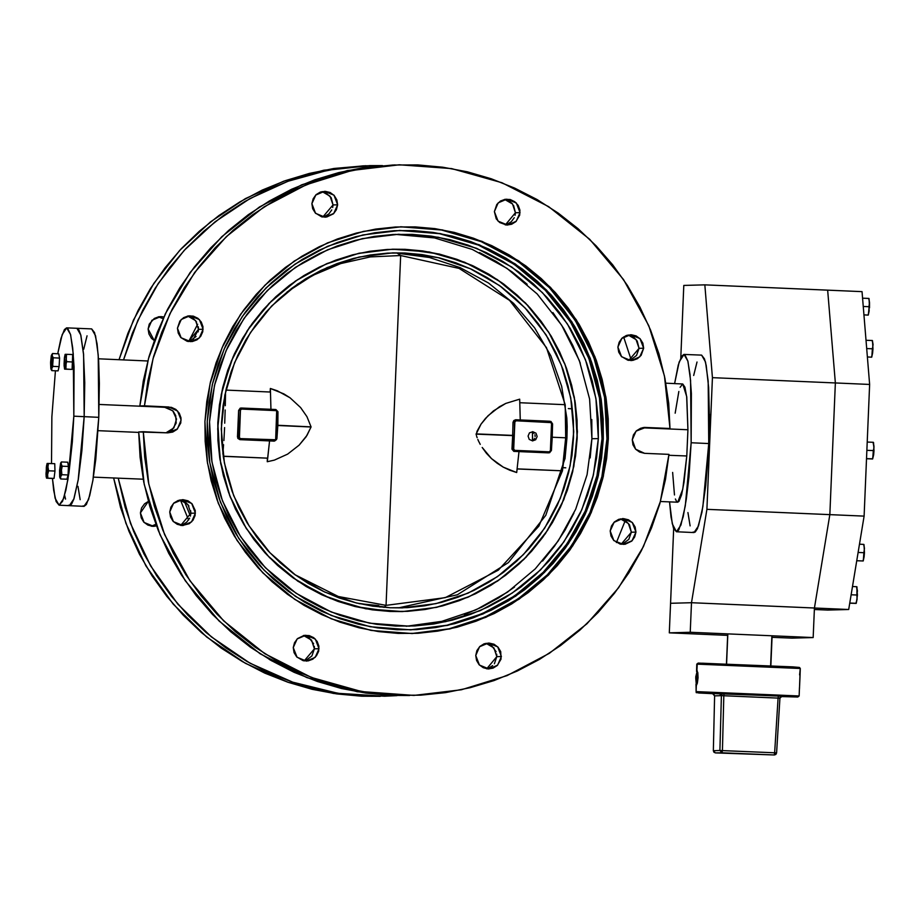 <?xml version="1.0" encoding="UTF-8"?>
<svg xmlns="http://www.w3.org/2000/svg" width="920" height="920" viewBox="0 0 920 920"><rect width="100%" height="100%" fill="white"/><g stroke="black" fill="none" stroke-linecap="round" stroke-linejoin="round"><path stroke-width="1.38" d="M84.145 416.679L78.246 479.757L73.841 499.031L69.333 505.678L73.841 499.031L78.246 479.757L84.145 416.679L81.88 450.639L78.292 479.481L73.922 498.812L71.645 503.918L69.425 505.678L68.367 505.287L70.529 505.218L71.645 503.918L73.922 498.812L78.292 479.481L81.88 450.639L84.145 416.679L98.808 417.3L73.876 416.231L67.976 479.32L63.572 498.594L59.064 505.241L55.131 498.18L52.394 478.457L53.682 490.452L56.131 501.503L59.156 505.241L62.514 501.331L65.895 490.118L69.023 472.569L72.323 441.991L73.876 416.231L84.145 416.679L83.57 354.315L80.845 335.133L76.958 328.279L78.936 329.923L80.787 334.914L83.547 354.039L84.732 382.754L84.145 416.679L84.732 382.754L83.547 354.039L80.787 334.914L78.936 329.923L76.958 328.279L80.845 335.133L83.57 354.315L84.145 416.679M59.064 505.241L84.007 506.31L88.515 499.663L92.92 480.389L98.808 417.3L99.394 383.387L98.67 361.1L97.014 343.689L94.564 332.637L91.62 328.911M676.384 531.771L693.979 532.53L698.498 525.884L702.903 506.609L708.791 443.532L691.184 442.773L685.296 505.862L680.892 525.136L676.384 531.771L672.232 523.859L669.484 501.86L670.99 516.994L673.44 528.045L676.476 531.783L678.695 530.012L683.215 516.66L686.331 499.111L688.931 476.744L691.184 442.773L708.791 443.532L708.227 381.167L705.502 361.985L701.615 355.131L704.547 358.869L706.261 365.459L708.653 387.331L709.4 417.795L708.377 452.226L705.744 485.38L701.902 512.21L697.429 528.632L695.175 532.082L693.024 532.139M632.235 439.817L633.006 444.808L635.605 449.132L639.653 452.111L644.529 453.307L635.605 449.132L632.235 439.817L636.053 431.147L645.61 427.432L640.654 428.214L636.375 430.836L633.42 434.907L632.235 439.817M621.518 519.075L626.071 521.203L629.464 524.917L631.327 532.197L635.904 532.07L632.086 540.753L623.426 544.467L613.916 540.603L610.236 530.966L611.006 535.969L613.606 540.281L620.034 544.099L625.036 544.318L631.764 541.063L634.719 536.981L635.904 532.07L635.133 527.079L632.523 522.767L628.475 519.788L623.61 518.592L618.654 519.363L614.376 521.985L611.42 526.067L610.236 530.966L614.054 522.295L622.713 518.581L632.212 522.433L635.904 532.07L631.327 532.197L628.406 523.422L620.425 518.857M629.222 335.202L633.776 337.329L637.169 341.055L639.032 348.335L643.609 348.209L639.791 356.879L631.131 360.605L621.621 356.741L617.941 347.104L618.711 352.096L621.31 356.419L627.739 360.237L632.741 360.456L637.456 358.719L641.148 355.304L643.609 348.209L642.838 343.217L640.24 338.905L636.192 335.915L631.315 334.719L626.359 335.501L622.081 338.123L619.125 342.194L617.941 347.104L621.759 338.433L630.418 334.719L639.929 338.572L643.609 348.209L639.032 348.335L636.111 339.56L628.13 334.983M513.601 205.493L515.464 212.773L520.041 212.646L516.223 221.317L507.564 225.043L498.053 221.179L494.373 211.542L496.236 218.822L499.629 222.548L506.667 225.032L511.623 224.261L515.901 221.639L519.697 215.165L519.903 210.117L518.178 205.367L514.786 201.652L510.243 199.513L505.241 199.306L500.526 201.031L496.834 204.447L494.373 211.542L498.191 202.871L506.851 199.157L516.361 203.009L520.041 212.646L515.464 212.773L512.543 203.998L504.562 199.421M325.588 192.636L331.142 197.65L333.005 204.93L337.594 204.803L333.776 213.474L325.105 217.2L315.606 213.336L311.914 203.699L312.685 208.69L315.296 213.014L321.712 216.833L326.726 217.051L333.442 213.796L336.409 209.714L337.594 204.803L336.823 199.812L334.213 195.5L330.165 192.51L325.3 191.314L320.344 192.096L316.066 194.718L313.099 198.789L311.914 203.699L315.733 195.028L324.392 191.314L333.902 195.166L337.594 204.803L333.005 204.93L330.096 196.155L322.115 191.578M159.424 317.078L163.093 318.619L158.32 316.859M148.131 328.98L151.949 320.298L160.609 316.584L163.886 316.917L158.999 316.733L154.284 318.469L149.316 324.07L148.131 328.98L148.902 333.971L151.501 338.284L154.18 340.526L148.131 328.98M198.398 326.865L198.547 329.394L203.124 329.268L199.306 337.95L190.647 341.665L181.136 337.801L177.456 328.164L178.227 333.155L180.826 337.479L187.255 341.297L192.257 341.516L196.972 339.779L200.663 336.363L202.768 331.786L202.986 326.738L201.261 321.988L197.869 318.274L193.327 316.135L188.312 315.928L183.609 317.653L179.917 321.08L177.456 328.164L181.274 319.493L189.934 315.778L199.445 319.631L203.124 329.268L198.547 329.394L195.626 320.62L187.645 316.043M140.426 512.842L148.396 501.411L144.566 503.861L141.611 507.932L140.426 512.842L141.197 517.833L143.796 522.146L147.844 525.136L152.72 526.332L156.469 525.929L153.617 526.332L144.106 522.479L140.426 512.842M190.693 510.726L190.842 513.268L195.419 513.141L191.601 521.812L182.942 525.527L173.431 521.674L169.751 512.037L170.522 517.028L173.121 521.341L177.169 524.331L182.045 525.527L189.267 523.653L192.958 520.226L195.063 515.648L195.281 510.6L192.038 503.826L188.002 500.848L183.126 499.652L178.169 500.422L173.892 503.044L170.936 507.127L169.751 512.037L173.57 503.355L182.229 499.64L191.739 503.504L195.419 513.141L190.842 513.268L187.921 504.493L179.94 499.916M314.26 646.288L314.398 648.818L318.987 648.692L315.169 657.374L306.509 661.089L296.999 657.225L293.308 647.588L294.078 652.591L296.688 656.903L303.117 660.721L308.119 660.939L312.834 659.203L316.526 655.787L318.63 651.21L318.849 646.162L317.124 641.412L313.731 637.698L309.189 635.57L304.175 635.352L297.459 638.606L294.492 642.689L293.308 647.588L297.125 638.917L305.796 635.202L315.296 639.055L318.987 648.692L314.398 648.818L311.489 640.044L303.508 635.478M496.719 654.131L496.857 656.673L501.434 656.546L497.628 665.217L488.957 668.932L479.458 665.079L475.766 655.442L476.537 660.433L479.147 664.746L483.195 667.724L488.06 668.92L493.016 668.15L497.294 665.528L501.089 659.053L500.675 651.544L498.065 647.231L494.017 644.253L489.141 643.057L484.196 643.827L479.906 646.449L476.951 650.532L475.766 655.442L479.584 646.76L488.244 643.045L497.754 646.909L501.434 656.546L496.857 656.673L493.948 647.898L485.967 643.321M217.81 422.648L222.375 389.01L233.093 356.822L249.573 327.209L271.25 301.219L297.355 279.772L326.979 263.603L359.076 253.276L392.529 249.182L429.249 251.965L464.646 262.234L497.214 279.553L525.619 303.186L548.653 332.154L565.34 365.24L575 401.051L577.219 438.104L577.104 420.313L575.253 402.626L571.688 385.192L566.444 368.207L559.578 351.82L551.149 336.179L541.247 321.459L529.954 307.786L517.385 295.285L503.666 284.084L488.922 274.298L473.294 266.018L456.941 259.313L440.024 254.265L422.683 250.907L405.11 249.274L387.458 249.389L369.897 251.252L352.613 254.828L335.754 260.107L319.493 267.018L303.991 275.505L289.374 285.476L275.805 296.849L263.419 309.511L252.31 323.334L242.604 338.192L234.393 353.935L227.746 370.415L222.743 387.469L219.42 404.938L217.81 422.648L217.925 440.438L219.776 458.125L223.341 475.548L228.585 492.534L235.451 508.932L243.88 524.561L253.782 539.292L265.075 552.966L277.644 565.466L291.364 576.656L306.107 586.442L321.735 594.734L338.089 601.427L355.016 606.487L372.347 609.845L389.93 611.466L407.572 611.363L425.132 609.5L442.416 605.912L459.275 600.645L475.536 593.733L491.05 585.246L505.655 575.264L519.225 563.891L531.61 551.229L542.719 537.406L552.425 522.56L560.636 506.816L567.284 490.337L572.286 473.282L575.609 455.814L577.219 438.104L572.654 471.741L561.936 503.93L545.457 533.542L523.779 559.521L497.674 580.98L468.05 597.149L435.953 607.464L402.5 611.57L365.78 608.775L330.384 598.518L297.815 581.198L269.411 557.554L246.387 528.597L229.689 495.512L220.029 459.69L217.81 422.648L219.42 404.938L222.743 387.469L227.746 370.415L234.393 353.935L242.604 338.192L252.31 323.334L263.419 309.511L275.805 296.849L289.374 285.476L303.991 275.505L319.493 267.018L335.754 260.107L352.613 254.828L369.897 251.252L387.458 249.389L405.11 249.274L422.683 250.907L440.024 254.265L456.941 259.313L473.294 266.018L488.922 274.298L503.666 284.084L517.385 295.285L529.954 307.786L541.247 321.459L551.149 336.179L559.578 351.82L566.444 368.207L571.688 385.192L575.253 402.626L577.104 420.313L577.219 438.104L575.609 455.814L572.286 473.282L567.284 490.337L560.636 506.816L552.425 522.56L542.719 537.406L531.61 551.229L519.225 563.891L505.655 575.264L491.05 585.246L475.536 593.733L459.275 600.645L442.416 605.912L425.132 609.5L407.572 611.363L389.93 611.466L355.775 606.671L323.161 595.389L293.273 578.047L267.226 555.278L245.962 527.93L230.264 496.984L220.708 463.599L217.649 428.984L221.202 394.427L231.23 361.192L247.376 330.487L269.031 303.462L295.412 281.106L325.542 264.224L358.317 253.448L392.529 249.182L405.11 249.274L439.254 254.081L471.868 265.351L501.756 282.693L527.804 305.463L549.067 332.822L564.765 363.768L574.322 397.152L577.38 431.767L573.827 466.325L563.799 499.56L547.653 530.253L525.998 557.278L499.617 579.646L469.487 596.528L436.712 607.292L402.5 611.57L389.93 611.466L372.347 609.845L355.016 606.487L338.089 601.427L321.735 594.734L306.107 586.442L291.364 576.656L277.644 565.466L265.075 552.966L253.782 539.292L243.88 524.561L235.451 508.932L228.585 492.534L223.341 475.548L219.776 458.125L217.925 440.438L217.81 422.648M406.122 626.244L441.83 621.299L476.008 609.799L507.506 592.146L535.221 568.928L558.21 540.96L575.69 509.197L587.04 474.72L591.894 438.736L598.31 438.553L593.365 474.938L581.773 509.76L563.948 541.788L540.5 569.894L512.256 593.101L480.217 610.592L445.498 621.747L409.319 626.186L369.61 623.162L331.327 612.064L296.091 593.331L265.374 567.766L240.465 536.429L222.398 500.652L211.956 461.909L209.553 421.843L209.679 441.082L211.68 460.218L215.533 479.067L221.202 497.432L228.631 515.165L237.751 532.07L248.469 547.998L260.682 562.798L274.275 576.311L289.11 588.42L305.06 599.012L321.954 607.97L339.652 615.216L357.96 620.689L376.705 624.312L395.715 626.083L414.816 625.956L433.803 623.944L452.502 620.068L470.729 614.365L488.313 606.889L505.091 597.712L520.892 586.914L535.566 574.62L548.976 560.924L560.993 545.974L571.481 529.909L580.37 512.877L587.558 495.052L592.974 476.606L596.562 457.711L598.31 438.553L598.172 419.313L596.171 400.177L592.319 381.328L586.649 362.963L579.221 345.23L570.112 328.325L559.394 312.386L547.181 297.597L533.588 284.084L518.742 271.975L502.803 261.383L485.898 252.425L468.211 245.18L449.903 239.706L431.158 236.083L412.137 234.312L393.047 234.439L374.06 236.452L355.361 240.327L337.134 246.031L319.539 253.506L302.76 262.683L286.959 273.481L272.286 285.775L258.877 299.471L246.87 314.421L236.371 330.487L227.493 347.518L220.305 365.343L214.889 383.789L211.289 402.684L209.553 421.843L214.498 385.457L226.078 350.635L243.915 318.608L267.363 290.502L295.596 267.294L327.635 249.803L362.353 238.648L398.532 234.209L438.253 237.222L476.537 248.331L511.773 267.064L542.49 292.629L567.398 323.966L585.453 359.743L595.907 398.486L598.31 438.553L591.894 438.736L589.559 399.061L579.335 360.674L561.637 325.162L537.199 293.963L507.023 268.364L472.351 249.435L434.596 237.923L395.324 234.324M410.113 629.866L446.878 625.232L482.137 613.789L514.659 595.93L543.317 572.286L567.111 543.674L585.2 511.106L596.965 475.697L601.979 438.713L603.347 438.679L598.31 475.743L586.511 511.221L568.341 543.846L544.444 572.493L515.683 596.137L483.034 613.95L447.66 625.324L410.803 629.844L370.334 626.773L331.327 615.457L295.423 596.379L264.132 570.319L238.751 538.395L220.351 501.94L209.702 462.472L207.253 421.647L207.391 441.243L209.427 460.747L213.359 479.941L219.132 498.663L226.699 516.729L235.992 533.957L246.905 550.183L259.348 565.259L273.194 579.036L288.316 591.376L304.566 602.163L321.793 611.282L339.813 618.677L358.466 624.243L377.568 627.946L396.934 629.74L416.392 629.613L435.735 627.567L454.791 623.61L473.363 617.803L491.28 610.19L508.38 600.829L524.481 589.835L539.43 577.3L553.092 563.351L565.328 548.113L576.023 531.748L585.074 514.406L592.399 496.236L597.908 477.445L601.577 458.194L603.347 438.679L603.221 419.072L601.174 399.579L597.252 380.374L591.48 361.652L583.912 343.585L574.62 326.358L563.707 310.132L551.264 295.055L537.406 281.29L522.284 268.95L506.034 258.163L488.819 249.032L470.798 241.649L452.145 236.083L433.044 232.38L413.666 230.586L394.22 230.713L374.877 232.76L355.822 236.704L337.249 242.512L319.32 250.136L302.231 259.486L286.131 270.48L271.181 283.015L257.519 296.964L245.283 312.202L234.588 328.566L225.538 345.92L218.212 364.078L212.692 382.869L209.035 402.12L207.253 421.647L212.29 384.572L224.1 349.094L242.27 316.468L266.156 287.833L294.929 264.189L327.577 246.364L362.952 234.991L399.809 230.471L440.277 233.553L479.285 244.869L515.177 263.948L546.48 289.995L571.86 321.919L590.26 358.374L600.898 397.854L603.347 438.679L601.979 438.713L599.541 397.969L588.949 358.581L570.618 322.172L545.341 290.283L514.165 264.224L478.388 245.099L439.495 233.691L399.119 230.494M411.585 633.523L449.029 628.808L484.943 617.147L518.075 598.966L547.273 574.885L571.504 545.744L589.927 512.566L601.91 476.502L607.016 438.828L608.396 438.794L603.267 476.548L591.238 512.681L572.734 545.916L548.4 575.092L519.098 599.173L485.852 617.32L449.822 628.9L412.275 633.5L371.059 630.372L331.338 618.849L294.768 599.414L262.89 572.884L237.038 540.362L218.304 503.228L207.46 463.024L204.964 421.452L205.102 441.416L207.184 461.276L211.174 480.826L217.062 499.893L224.767 518.293L234.232 535.842L245.352 552.368L258.025 567.721L272.124 581.75L287.534 594.32L304.083 605.303L321.62 614.606L339.974 622.127L358.972 627.796L378.43 631.568L398.164 633.397L417.967 633.27L437.678 631.178L457.079 627.164L475.996 621.241L494.247 613.479L511.658 603.957L528.057 592.756L543.283 579.991L557.198 565.777L569.664 550.264L580.554 533.588L589.778 515.924L597.23 497.432L602.853 478.285L606.591 458.678L608.396 438.794L608.258 418.83L606.176 398.969L602.174 379.408L596.298 360.341L588.593 341.952L579.128 324.403L568.008 307.866L555.335 292.514L541.224 278.495L525.826 265.926L509.277 254.943L491.74 245.64L473.386 238.119L454.388 232.449L434.93 228.677L415.196 226.849L395.381 226.975L375.682 229.057L356.281 233.082L337.353 239.005L319.102 246.767L301.702 256.289L285.303 267.49L270.066 280.255L256.162 294.457L243.696 309.983L232.794 326.646L223.583 344.322L216.119 362.813L210.507 381.961L206.77 401.568L204.964 421.452L210.093 383.686L222.123 347.565L240.626 314.329L264.96 285.154L294.262 261.073L327.509 242.926L363.538 231.345L401.085 226.734L442.301 229.873L482.022 241.396L518.592 260.832L550.471 287.362L576.322 319.872L595.056 357.017L605.9 397.21L608.396 438.794L607.016 438.828L604.543 397.336L593.745 357.213L575.08 320.137L549.332 287.649L517.569 261.108L481.125 241.626L441.519 230.011L400.395 226.757M180.469 500.008L188.577 520.064L180.469 500.008M190.394 516.143L184.506 501.549L190.394 516.143M65.504 499.042L64.688 495.351L65.504 499.042M138.724 432.457L98.129 430.709L138.724 432.457M99.234 404.432L166.278 407.318L99.234 404.432M198.547 329.303L193.327 339.273L198.547 329.303M675.429 498.962L676.522 501.411L677.718 502.205L678.983 501.342L681.57 494.73L684.008 482.322L686.792 456.021L668.886 455.25L686.792 456.021L687.895 429.743L686.722 396.888L682.732 383.939L684.952 387.193L686.699 396.727L687.895 429.743L642.102 427.765L687.895 429.743L686.792 456.021L682.801 489.336L677.649 502.205L660.399 501.469M380.305 696.371L361.663 696.233L336.72 693.956L312.098 689.31L288.029 682.329L264.73 673.072L242.397 661.618L221.248 648.094L201.48 632.592L183.252 615.284L166.738 596.298L152.087 575.828L139.426 554.035L128.88 531.15L120.543 507.345L113.562 477.963L125.879 523.365L145.958 565.869L173.167 604.13L206.655 636.95L245.364 663.297L288.075 682.341L333.466 693.484L384.422 696.256M625.266 520.651L616.354 542.558L625.266 520.651M397.026 695.612L384.663 696.256L338.089 693.369L292.744 682.237L250.056 663.228L211.358 636.928L177.882 604.164L150.661 565.949L130.559 523.503L118.197 478.159L125.12 507.219L133.469 531.024L144.014 553.92L156.664 575.702L171.315 596.171L187.829 615.158L206.057 632.477L225.837 647.967L246.986 661.491L269.307 672.945L292.606 682.203L316.675 689.183L341.297 693.829L366.24 696.106L397.026 695.612M409.63 695.566L390.977 695.428L366.034 693.151L341.423 688.505L317.354 681.513L294.055 672.255L271.722 660.813L250.573 647.289L230.805 631.787L212.577 614.48L196.064 595.493L181.412 575.023L168.751 553.23L158.205 530.334L149.868 506.541L143.807 482.046L140.082 457.091L138.724 431.882L167.75 432.803L143.301 431.756L144.659 456.964L148.385 481.919L154.445 506.414L162.782 530.207L173.328 553.104L185.989 574.896L200.64 595.366L217.154 614.353L235.382 631.66L255.162 647.162L276.31 660.686L298.632 672.129L321.931 681.386L346 688.379L370.622 693.024L395.565 695.301L420.612 695.175L445.522 692.656L470.097 687.757L494.086 680.535L517.293 671.048L539.488 659.387L560.498 645.644L580.106 629.958L598.149 612.456L614.456 593.308L628.889 572.688L641.32 550.781L651.624 527.781L659.709 503.907L665.505 479.354L668.966 454.353L644.529 453.307L668.966 454.353L660.341 501.676L643.379 546.629L618.631 587.765L586.925 623.726L549.309 653.315L506.989 675.579L461.391 689.781L413.977 695.439L361.79 691.644L311.374 677.511L264.718 653.625L223.663 620.919L189.83 580.681L164.565 534.497L148.844 484.196L143.301 431.756L138.724 431.882L144.267 484.322L159.977 534.623L185.254 580.808L219.086 621.046L260.142 653.752L306.797 677.637L357.213 691.771L413.747 695.451M365.711 165.727L333.925 168.521L309.361 173.42L285.361 180.642L262.165 190.13L239.959 201.79L218.96 215.533L199.341 231.219L181.297 248.722L164.99 267.858L150.558 288.477L138.138 310.397L127.834 333.397L119.059 359.709L133.446 320.148L153.858 283.383L179.791 250.343L210.588 221.858L245.467 198.639L283.555 181.286L323.897 170.223L369.828 165.611M151.317 526.194L155.836 524.273L153.088 525.676M123.556 359.904L137.908 320.286L158.297 283.464L184.23 250.378L215.038 221.835L249.941 198.582L288.063 181.194L328.44 170.108L370.047 165.611L382.433 165.554L363.423 165.876L338.502 168.394L313.938 173.293L289.95 180.515L266.742 190.003L244.536 201.664L223.537 215.406L203.929 231.092L185.886 248.595L169.567 267.731L155.135 288.351L142.715 310.27L132.411 333.27L123.556 359.904M507.598 200.284L510.404 201.917L507.598 200.284M623.61 336.904L631.062 359.766L623.61 336.904M269.054 659.26L271.86 660.894L269.054 659.26M197.708 324.208L188.669 341.447L197.708 324.208M642.746 427.639L665.47 428.616L642.746 427.639M395.025 164.921L363.25 167.716L338.686 172.603L314.686 179.837L291.49 189.324L269.284 200.986L248.285 214.728L228.666 230.414L210.623 247.917L194.315 267.053L179.883 287.672L167.463 309.58L157.159 332.58L149.063 356.466L143.267 381.018L139.805 406.007L166.75 407.422L173.167 411.24L175.777 415.564L176.191 423.062L172.396 429.536L166.025 432.733L173.857 427.938L176.525 419.106L172.672 410.722L164.255 407.065L139.805 406.007L144.394 405.881L153.019 358.57L169.981 313.605L194.718 272.481L226.423 236.52L264.051 206.931L306.36 184.667L351.969 170.464L399.372 164.795L451.559 168.602L501.986 182.723L548.642 206.62L589.697 239.327L623.519 279.565L648.795 325.749L664.516 376.05L670.047 428.49L645.61 427.432L670.047 428.49L668.69 403.282L664.976 378.327L658.915 353.832L650.567 330.027L640.021 307.13L627.371 285.349L612.72 264.88L596.206 245.893L577.978 228.574L558.198 213.083L537.05 199.559L514.728 188.105L491.418 178.848L467.348 171.867L442.738 167.21L417.795 164.945L392.748 165.071L367.827 167.589L343.263 172.477L319.274 179.71L296.067 189.198L273.861 200.859L252.862 214.601L233.255 230.287L215.211 247.79L198.892 266.926L184.46 287.546L172.04 309.453L161.736 332.453L153.651 356.339L147.844 380.891L144.394 405.881L168.831 406.939L139.805 406.007L148.442 358.697L165.405 313.731L190.141 272.608L221.846 236.647L259.474 207.058L301.783 184.793L347.392 170.591L399.153 164.806M621.126 544.318L631.327 532.197L628.855 539.292L622.897 543.812M628.831 360.456L639.032 348.335L636.559 355.43L630.602 359.95M508.035 200.48L512.083 203.469M505.264 224.894L515.464 212.773L515.108 215.291M514.28 217.683L511.324 221.766L507.035 224.388M322.816 217.051L333.005 204.93L332.66 207.448M331.821 209.84L328.865 213.911L324.587 216.545M188.749 316.261L193.292 318.4L196.684 322.115M188.347 341.516L198.547 329.394L198.191 331.913M196.075 336.49L190.118 341.009M181.033 500.135L185.587 502.262L188.98 505.988M180.642 525.389L190.842 513.268L190.486 515.775M189.658 518.167L186.691 522.249L182.413 524.871M304.6 635.697L309.154 637.824L313.639 643.827M304.209 660.939L314.398 648.818L311.938 655.914L305.98 660.433M487.059 643.54L491.602 645.668L496.087 651.67M486.668 668.782L496.857 656.673L494.397 663.757M492.717 665.654L488.428 668.276M167.75 432.803L172.707 432.032L176.985 429.41L180.78 422.935L180.987 417.887L179.262 413.149L175.869 409.423L171.327 407.296L164.255 407.065L168.831 406.939L177.594 410.952L181.136 419.968L177.468 428.938L167.75 432.803M413.827 226.883L433.55 228.712M490.371 245.674L507.909 254.978L524.457 265.96L539.856 278.53M566.639 307.912L577.76 324.438L587.213 341.987L594.918 360.387M606.878 418.864L607.016 438.828L605.21 458.712M588.397 515.959L579.186 533.634L568.284 550.298L555.829 565.823M526.688 592.79L510.289 603.991L492.878 613.513L474.628 621.276M412.298 230.621L431.664 232.415M487.45 249.067L504.666 258.198L520.915 268.985L536.038 281.325M562.327 310.166L573.24 326.393L582.532 343.631L590.099 361.686M601.841 419.106L601.979 438.713L600.196 458.229M583.694 514.441L574.643 531.783L563.948 548.159L551.712 563.385M523.101 589.869L507 600.875L489.911 610.224L471.994 617.837M405.72 234.496L424.741 236.256M479.481 252.597L496.386 261.556L512.337 272.147L527.172 284.257M552.977 312.57L563.695 328.497L572.815 345.402L580.244 363.135M591.767 419.485L591.894 438.736L590.157 457.895M573.953 513.061L565.075 530.081L554.576 546.146L542.558 561.096M514.476 587.098L498.674 597.885L481.907 607.062L464.312 614.548M643.816 427.489L645.61 427.432L643.816 427.489M674.567 383.594L679.202 361.916L684.008 354.372L687.895 361.238L690.621 380.42L691.184 442.773L691.403 393.541L690.046 374.313L687.838 361.008L684.974 354.775L683.905 354.372L681.697 356.143L678.293 364.987L674.567 383.594M682.674 383.939L680.11 387.331M678.81 391.425L675.13 413.241M672.589 472.374L674.475 494.925M690.149 525.895L687.942 512.589M693.692 375.463L697.026 361.997M87.043 335.777L83.72 349.232M77.97 486.369L80.178 499.675M83.041 505.908L84.099 506.31L86.319 504.551L89.723 495.696L92.966 480.113L95.76 459.16L98.808 417.3L98.245 354.947L95.519 335.766L91.632 328.911L66.688 327.83L70.575 334.696L73.301 353.878L73.876 416.231L74.083 366.999L72.726 347.772L70.518 334.466L67.654 328.233L66.596 327.83L64.377 329.601L60.973 338.456L57.776 353.786L62.18 334.489L66.688 327.83M691.506 602.749L690.264 632.316L669.277 632.891L670.519 603.324L691.506 602.749L814.372 608.028L813.13 637.594L814.372 608.028L691.506 602.749L670.519 603.324L669.277 632.891L727.639 635.398L669.277 632.891L690.264 632.316L691.506 602.749L814.372 608.028L829.817 514.613L835.325 382.961L827.689 290.18L704.835 284.901L862.017 291.663L869.653 384.433L864.144 516.097L848.7 609.5L827.712 610.086L814.303 609.5L827.712 610.086L848.7 609.5L814.372 608.028L829.817 514.613L835.325 382.961L827.689 290.18L835.325 382.961L712.471 377.671L835.325 382.961L827.689 290.18L862.017 291.663L869.653 384.433L835.325 382.961L869.653 384.433L864.144 516.097L706.951 509.335L829.817 514.613L835.325 382.961L829.817 514.613L864.144 516.097L848.7 609.5L691.506 602.749L670.519 603.324L673.647 528.586L670.519 603.324L691.506 602.749L706.951 509.335L691.506 602.749M771.995 637.307L792.143 638.169L813.13 637.594L690.264 632.316L813.13 637.594L792.143 638.169L771.995 637.307M727.869 633.926L726.616 663.964L727.869 633.926M680.811 357.73L683.836 285.476L704.835 284.901L712.471 377.671L706.951 509.335L712.471 377.671L704.835 284.901L683.836 285.476L680.811 357.73M771.88 635.823L770.626 665.815M814.372 608.028L829.817 514.613L814.372 608.028M562.787 467.647L565.788 467.774L562.787 467.647M568.33 408.641L572.401 408.825M873.367 442.324L873.977 446.476L873.367 442.324L867.249 442.037L873.126 442.29L873.966 447.522L873.367 450.581L866.893 450.305L873.367 450.581L873.632 454.779L872.424 458.907L866.548 458.654L872.666 458.942L866.548 458.746L872.678 458.953L873.632 454.779L872.459 458.919M872.781 458.781L873.367 450.581L873.632 454.779L873.942 450.627L873.482 442.543M863.857 544.387L864.478 548.538L863.857 544.387L859.498 544.18L863.615 544.364L864.478 548.538L863.857 552.655L858.141 552.403L863.857 552.655L864.133 556.841L862.914 560.981L856.761 560.717L863.167 561.004L856.75 560.797L863.178 561.016L864.133 556.841L862.914 560.981M863.282 560.843L863.857 552.655L864.133 556.841L864.443 552.69L863.983 544.606M856.853 586.764L852.495 586.546L856.612 586.718L857.474 590.904L856.853 595.01L851.138 594.769L856.853 595.01L857.13 599.207L855.922 603.336L849.758 603.071L856.175 603.382L849.746 603.152L856.163 603.382L857.13 599.207L855.945 603.347M856.279 603.209L857.44 595.056L856.612 586.718L857.474 590.904L856.853 595.01L856.98 586.971M868.94 298.471L869.549 302.622L868.94 298.471L862.557 298.183L868.698 298.448L869.549 302.622L868.94 306.74L863.236 306.486L868.94 306.74L869.204 310.925L867.997 315.065L863.926 314.881L868.25 315.1L869.204 310.925L868.031 315.065M868.353 314.928L869.549 302.622L869.469 307.855L869.055 298.69M872.401 340.549L873.022 344.69L872.413 340.549L866.019 340.25L872.16 340.515L873.022 344.69L872.401 348.806L866.709 348.565L872.401 348.806L872.666 353.004L871.458 357.132L867.399 356.96L871.723 357.167L872.666 353.004L871.493 357.132M871.826 356.994L872.401 348.806L872.666 353.004L872.988 348.841L872.516 340.768M799.491 687.47L799.158 695.98L696.06 691.61L697.049 692.691L797.939 696.934L724.638 693.507L697.049 692.691L713.149 693.737L698.648 692.932L696.06 691.61L798.755 696.026M799.296 667.414L698.292 663.124L697.222 664.113L800.308 668.483L799.641 674.877M696.785 670.622L697.774 672.623L698.084 677.856L697.337 683.077L696.532 685.101L696.06 684.572L696.06 691.61L696.325 685.25L698.084 677.856L696.957 670.473L697.222 664.113L696.785 670.622M778.032 698.096L778.4 695.911L781.356 696.049L779.516 698.142L723.833 695.761L722.372 750.582L774.674 752.836L778.032 698.096L774.674 752.836L719.888 750.501L721.36 695.681L719.244 693.404L720.923 693.45L722.2 695.681L714.587 695.865L713.356 750.674L719.888 750.501L713.356 750.674L715.461 752.951L774.306 755.021L715.461 752.951L722.005 752.767L719.888 750.501L722.005 752.767L722.372 750.582L722.005 752.767L774.306 755.021L715.461 752.951L713.345 750.685L714.587 695.865L712.482 693.588L782.276 696.106L779.964 698.176L721.36 695.681L719.888 750.501L722.372 750.582L723.833 695.761L722.2 695.681L720.923 693.45L724.201 693.577L723.833 695.761L724.201 693.577L778.4 695.911L778.032 698.096M696.509 671.531L696.819 664.148L698.211 663.124L793.051 666.931L799.503 667.425L800.308 668.483L696.819 664.148L698.292 663.124M799.572 685.94L799.905 678.132M798.583 667.299L702.282 663.159M780.815 696.578L797.755 697.015L799.158 695.98M712.655 693.611L719.244 693.404L721.36 695.681L714.564 695.865L712.482 693.588L713.702 694.048L714.564 695.865L713.345 750.685L713.954 752.261L715.415 752.951L774.467 755.021L774.674 752.836L774.306 755.021L776.595 752.939L774.674 752.836L776.618 752.939L779.964 698.199L776.595 752.939L775.87 754.457L774.467 755.021M695.98 684.216L696.221 692.61L713.149 693.737M781.356 696.049L782.253 696.106L779.516 698.142L781.356 696.049M779.964 698.199L776.618 752.939M799.94 676.108L799.79 675.015M799.572 686.021L799.894 678.442M799.457 688.608L799.997 675.924L799.457 688.608M696.785 672.716L695.991 678.144L696.428 683.031L696.785 672.716M696.923 672.716L696.417 683.031L697.268 678.109L697.026 670.783L697.509 678.212L696.336 684.974L695.807 676.913L697.233 670.749L697.498 678.304L696.313 684.963L695.75 678.155L696.923 672.716M390.08 607.775L407.376 607.66L424.568 605.843L441.496 602.335L458.01 597.172L473.938 590.398L489.141 582.084L503.447 572.309L516.741 561.165L528.885 548.768L539.752 535.221L549.263 520.674L557.313 505.252L563.822 489.118L568.721 472.409L571.976 455.296L573.551 437.943L573.436 420.52L571.619 403.19L568.134 386.124L563.005 369.472L556.278 353.418L548.021 338.111L538.315 323.679L527.252 310.281L514.947 298.046L501.503 287.075L487.059 277.483L471.753 269.376L455.733 262.809L439.15 257.853L422.165 254.564L404.949 252.977L438.403 257.669L470.35 268.72L499.629 285.706L525.147 308.016L545.985 334.811L561.361 365.125L570.71 397.831L573.712 431.733L570.227 465.589L560.406 498.145L544.594 528.218L523.376 554.691L497.536 576.598L468.027 593.135L435.919 603.681L402.397 607.867L390.08 607.775L356.626 603.071L324.679 592.02L295.4 575.034L269.882 552.736L249.055 525.929L233.668 495.627L224.319 462.921L221.317 429.007L224.802 395.163L234.623 362.595L250.435 332.534L271.653 306.061L297.493 284.154L327.002 267.616L359.11 257.059L392.633 252.873L404.949 252.977L387.665 253.08L370.461 254.909L353.533 258.416L337.019 263.58L321.091 270.353L305.9 278.668L291.582 288.443L278.288 299.575L266.156 311.983L255.277 325.519L245.766 340.066L237.716 355.488L231.207 371.634L226.308 388.343L223.054 405.455L221.478 422.809L221.593 440.231L223.41 457.562L226.895 474.628L232.024 491.268L238.751 507.322L247.008 522.64L256.714 537.061L267.777 550.459L280.094 562.707L293.526 573.678L307.97 583.257L323.276 591.376L339.296 597.942L355.879 602.887L372.864 606.176L390.08 607.775M397.256 253.184L404.949 252.977L397.256 253.184M532.806 431.71L535.992 433.205L537.188 436.528L535.716 439.737L532.415 440.944L532.484 431.71L532.737 440.956L529.23 439.461L528.022 436.126L529.506 432.917L532.806 431.71M532.093 440.726L532.91 440.335L532.093 440.726M533.634 439.794L534.244 439.116L533.634 439.794M534.716 438.334L534.244 439.116L534.716 438.334M535.141 436.586L535.083 435.678L535.141 436.586M562.913 466.854L566.973 437.954L567.168 426.638L566.858 418.174L561.672 386.285L550.804 355.856L534.589 327.899L513.578 303.347L488.474 283.015L460.092 267.559L429.375 257.508L397.348 253.184L400.717 255.564L386.055 605.406L445.222 597.62L498.272 570.112L538.947 526.136L562.453 470.867L517.155 468.924L562.235 470.833L565.673 437.77L552.195 437.184L551.436 450.432L549.631 452.755L513.866 451.329L511.957 449.178L512.659 435.562L476.146 434.125L481.091 424.143L488.014 415.759L499.41 406.778L505.827 403.42L519.719 399.188L505.827 403.42L493.453 410.906L485.53 418.404L481.091 424.143L477.02 431.308L476.284 435.034L476.146 434.125L512.659 435.562L476.146 433.929L512.67 435.413L513.049 422.315L512.67 435.413L514.257 435.367L513.705 449.144L514.843 421.935L514.257 435.367L512.659 435.562L514.245 435.712L512.659 435.562L511.945 448.684L514.441 450.386L549.378 451.835L550.378 450.719L551.517 423.51L550.378 450.719L549.24 451.846L514.441 450.386L549.228 451.846M519.719 399.199L520.294 419.968L550.942 421.486L552.552 423.947L552.195 437.184L565.673 437.77L565.225 404.754L546.434 347.679L509.576 300.368L459.022 268.41L400.717 255.564L459.022 268.41L509.576 300.368L546.434 347.679L565.225 404.754L565.673 437.77L562.453 470.867L538.947 526.136L498.272 570.112L445.222 597.62L386.055 605.406L384.019 607.407L386.055 605.406L338.307 596.516L294.86 574.643L338.307 596.516L386.055 605.406L400.717 255.564L397.348 253.184M476.514 435.93L477.1 437.678L476.514 435.93M477.791 439.38L478.549 441.059L477.791 439.38M480.251 444.314L478.549 441.059L480.251 444.314M486.507 453.353L482.149 447.453L491.498 458.608L486.507 453.353M497.099 463.22L491.498 458.608L503.24 467.13L497.099 463.22M509.76 470.223L503.24 467.13L516.649 472.5L509.76 470.223M565.018 458.884L566.973 437.954L565.397 409.342M379.994 607.05L378.729 605.613L358.915 603.612M269.571 440.921L239.947 439.645L237.498 436.942L238.613 410.447L241.27 407.974L275.908 409.561L277.92 411.711L277.828 425.316L311.041 426.834L306.912 416.645L300.61 407.617L289.972 397.75L283.797 393.841L270.33 388.47L270.905 409.25L270.537 392.058L225.883 390.137L270.537 392.058L270.33 388.47L277.242 390.747L289.972 397.75L300.61 407.617L306.912 416.645L311.041 426.834L307.073 435.298L299.115 445.211L287.661 454.181L274.355 460.103L267.26 461.771L269.571 440.921L274.585 441.048L276.586 439.541L277.817 425.466L311.029 427.029L306.072 436.827L299.115 445.211L287.661 454.181L274.355 460.103L267.26 461.771L267.777 458.171L267.26 461.771L267.409 458.183L223.215 456.285L267.777 458.171L269.571 440.921L239.947 439.645L237.831 438.391L238.613 410.447L240.258 408.135L270.905 409.25L271.066 410.274L270.905 409.25L275.402 409.48L277.966 412.206L277.817 425.466L311.041 426.834L277.828 425.316L276.862 438.575L274.079 441.082L269.571 440.921L269.87 439.863L240.166 438.587L239.131 437.356L240.269 410.147L239.372 437.345L240.511 410.147L241.281 409.078L276.702 410.711L275.666 439.748L240.499 438.575L274.827 440.059L269.87 439.863L274.608 440.059L274.079 441.082L274.528 440.07M517.166 468.889L562.453 470.867L517.166 468.889L516.649 472.5L519.11 450.581L548.814 451.858L548.596 452.916L548.814 451.858M270.181 392.046L270.33 388.47L270.181 392.046M287.075 291.973L312.65 275.425L340.699 263.626L370.357 256.945L400.717 255.564L370.357 256.945L340.699 263.626L312.65 275.425L287.075 291.973M225.469 393.76L225.319 405.743L225.469 393.76M225.227 409.986L224.767 423.142L225.227 409.986M224.572 427.57L223.859 440.577L224.572 427.57M223.594 444.728L222.893 453.962L223.594 444.728M515.683 420.819L515.706 419.808L514.521 421.947L516.062 420.808L550.39 422.28L551.517 423.51L551.207 422.659L516.062 420.808L514.843 421.935L513.383 449.144L514.441 450.386L519.11 450.581L518.972 451.639L548.596 452.916L551.436 450.432L550.39 450.512L551.436 450.432L552.552 423.947L551.505 423.775L552.552 423.947L549.93 421.245L550.022 422.268L549.93 421.245L515.706 419.808L513.82 420.52L513.049 422.315L515.706 419.808L520.294 419.968L520.341 420.992M223.215 456.251L267.777 458.171L223.215 456.285M565.006 404.719L519.938 402.776L565.006 404.719M534.853 434.792L535.083 435.678L534.853 434.792M533.91 433.262L533.232 432.653L533.91 433.262M532.45 432.193L533.232 432.653L532.45 432.193M513.705 449.144L514.82 450.374L513.705 449.144M274.907 440.059L276.046 438.921L277.184 411.723L276.058 410.492L241.73 409.009L240.269 410.147L241.649 409.009M240.499 438.575L239.131 437.356L240.499 438.575M240.327 409.756L239.131 437.356L240.166 438.587L269.87 439.863M515.982 420.808L513.049 422.315L514.521 421.947L514.245 435.712L513.383 449.144L511.945 448.684L514.384 451.409L514.441 450.386L514.384 451.409L518.972 451.639M276.058 438.656L276.862 438.575L276.058 438.656M239.947 439.645L240.166 438.587L239.947 439.645M276.609 425.466L277.817 425.466L276.609 425.466M237.498 436.942L239.131 437.356L237.498 436.942M276.621 425.19L277.828 425.316L276.621 425.19M238.613 410.447L240.269 410.147L238.613 410.447M277.173 412.056L277.966 412.206L277.173 412.056M241.27 407.974L241.385 409.02L241.27 407.974M275.62 410.469L275.402 409.48L275.62 410.469M51.578 463.542L51.876 416.841L55.407 370.783L51.876 416.841L51.578 463.542M59.984 477.71L60.743 478.975L60.628 476.801L61.835 474.685L68.08 474.95L66.976 479.239L60.743 478.975L60.628 476.801L59.938 477.618L59.719 476.824L59.524 470.442L60.559 463.185L61.168 464.002L61.456 461.909L60.628 463.093L61.364 470.384L62.192 466.152L61.168 464.002L61.456 461.909L67.7 462.173L61.456 461.909L60.708 462.944M60.076 477.905L60.743 478.975L66.976 479.239L68.08 474.95L61.835 474.685L61.444 469.315L62.192 466.152L68.436 466.417L62.192 466.152L61.168 464.002L60.628 476.801L61.835 474.685L61.364 470.384L60.26 477.733L59.524 471.523M59.524 470.442L60.628 463.082M67.7 462.173L68.436 466.417L68.08 474.95L68.436 466.417L67.7 462.173M64.515 357.086L65.308 354.303L66.493 354.315L65.308 354.303L65.953 357.983L66.493 354.315L72.737 354.591L72.117 369.368L64.584 369.092L65.872 369.104L66.493 354.315L72.737 354.591L72.956 361.962L66.711 361.698L65.953 357.983L65.642 365.366L66.711 361.698L72.956 361.962L72.117 369.368L65.872 369.104L65.642 365.366L64.688 369.092L71.058 369.403L64.492 368.909L64.365 358.018L65.113 354.464M64.066 364.481L64.365 358.029M64.055 365.412L64.688 369.092L65.642 365.366L65.953 357.983L65.216 354.315M51.52 355.131L52.244 355.649L52.532 353.556L51.704 354.752M51.071 369.368L51.819 370.633L58.063 370.898L59.156 366.608L59.512 358.075L58.776 353.832L52.532 353.556L58.776 353.832L59.512 358.075L53.268 357.799L52.244 355.649L52.44 362.043L53.268 357.799L59.512 358.075L59.156 366.608L52.911 366.332L52.44 362.043L51.715 368.46L52.911 366.332L59.156 366.608L58.063 370.898L51.819 370.633L51.715 368.46L51.014 369.276L50.795 368.483L50.6 363.17M51.163 369.564L51.819 370.633L51.715 368.46L51.209 369.46L50.795 368.483L50.6 362.089L51.336 355.683L51.83 354.671L52.244 355.649L52.532 353.556L51.784 354.603M52.509 366.85L53.268 357.799L52.244 355.649L51.715 368.46L52.509 366.85M50.6 362.089L51.336 355.683M46.034 473.57L47.081 463.553M46.563 478.181L53.026 478.492L46.563 478.193L47.84 478.193L47.598 474.455L48.679 470.787L47.909 467.061L48.461 463.404L47.276 463.392L47.598 474.455L46.655 478.17L54.084 478.457L47.84 478.193L47.598 474.455L48.679 470.787L54.924 471.051L48.679 470.787L47.909 467.061L48.461 463.404L54.694 463.668L47.184 463.392M46.483 466.175L47.15 463.461L47.771 464.899L47.392 475.996L46.782 478.112L46.161 476.663L46.322 467.107M54.694 463.668L54.924 471.051L54.084 478.457L53.026 478.492L54.084 478.457L54.924 471.051L54.694 463.668M46.46 477.997L46.011 474.501M143.267 479.239L93.449 477.089M147.821 360.95L98.532 358.823M665.896 383.214L682.732 383.939M701.615 355.131L684.008 354.372M770.799 665.815L772.053 635.823M726.443 663.964L727.708 633.926M709.4 414.713L710.918 414.77M563.373 467.671L565.754 467.774M800.308 668.483L799.882 678.534M565.133 458.16L545.79 515.28L508.438 562.637L457.378 594.757L398.521 607.936"/></g></svg>
